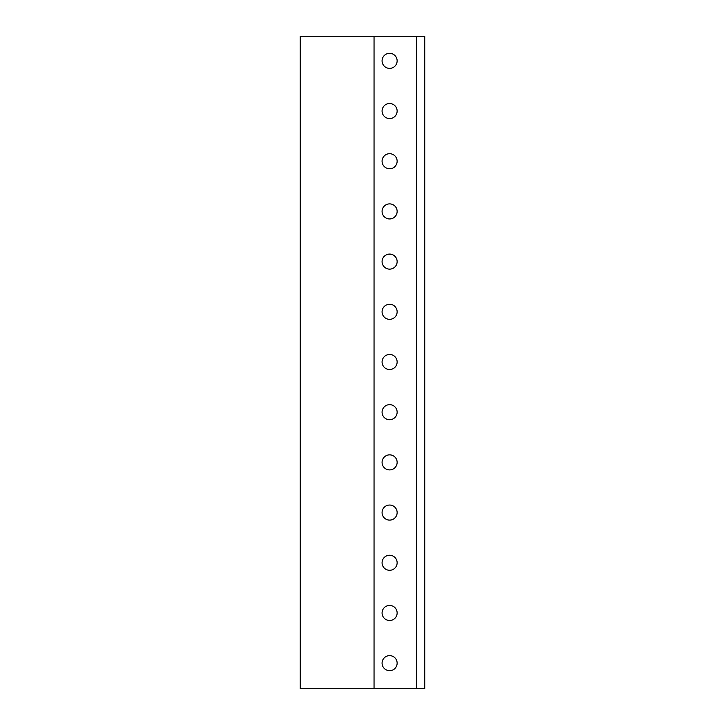 <?xml version="1.0" encoding="UTF-8"?>
<svg xmlns="http://www.w3.org/2000/svg" width="725" height="725" viewBox="0 0 725 725"><rect width="100%" height="100%" fill="white"/><g stroke="black" fill="none" stroke-linecap="round" stroke-linejoin="round"><path stroke-width="1.09" d="M300.259 688.75L424.741 688.75L424.741 36.25L300.259 36.25L300.259 688.75M389.606 53.315A7.531 7.531 0 0 1 397.137 60.846A7.531 7.531 0 0 1 389.606 68.377A7.531 7.531 0 0 1 382.075 60.846A7.531 7.531 0 0 1 389.606 53.315M389.606 655.627A7.531 7.531 0 0 1 397.137 663.148A7.531 7.531 0 0 1 389.606 670.679A7.531 7.531 0 0 1 382.075 663.148A7.531 7.531 0 0 1 389.606 655.627M389.606 605.429A7.531 7.531 0 0 1 397.137 612.96A7.531 7.531 0 0 1 389.606 620.491A7.531 7.531 0 0 1 382.075 612.96A7.531 7.531 0 0 1 389.606 605.429M389.606 555.241A7.531 7.531 0 0 1 397.137 562.763A7.531 7.531 0 0 1 389.606 570.294A7.531 7.531 0 0 1 382.075 562.763A7.531 7.531 0 0 1 389.606 555.241M389.606 505.044A7.531 7.531 0 0 1 397.137 512.575A7.531 7.531 0 0 1 389.606 520.106A7.531 7.531 0 0 1 382.075 512.575A7.531 7.531 0 0 1 389.606 505.044M389.606 454.856A7.531 7.531 0 0 1 397.137 462.387A7.531 7.531 0 0 1 389.606 469.909A7.531 7.531 0 0 1 382.075 462.387A7.531 7.531 0 0 1 389.606 454.856M389.606 404.659A7.531 7.531 0 0 1 397.137 412.19A7.531 7.531 0 0 1 389.606 419.721A7.531 7.531 0 0 1 382.075 412.19A7.531 7.531 0 0 1 389.606 404.659M389.606 354.471A7.531 7.531 0 0 1 397.137 362.002A7.531 7.531 0 0 1 389.606 369.523A7.531 7.531 0 0 1 382.075 362.002A7.531 7.531 0 0 1 389.606 354.471M389.606 304.273A7.531 7.531 0 0 1 397.137 311.804A7.531 7.531 0 0 1 389.606 319.335A7.531 7.531 0 0 1 382.075 311.804A7.531 7.531 0 0 1 389.606 304.273M389.606 254.085A7.531 7.531 0 0 1 397.137 261.616A7.531 7.531 0 0 1 389.606 269.138A7.531 7.531 0 0 1 382.075 261.616A7.531 7.531 0 0 1 389.606 254.085M389.606 203.888A7.531 7.531 0 0 1 397.137 211.419A7.531 7.531 0 0 1 389.606 218.95A7.531 7.531 0 0 1 382.075 211.419A7.531 7.531 0 0 1 389.606 203.888M389.606 153.7A7.531 7.531 0 0 1 397.137 161.231A7.531 7.531 0 0 1 389.606 168.762A7.531 7.531 0 0 1 382.075 161.231A7.531 7.531 0 0 1 389.606 153.7M389.606 103.512A7.531 7.531 0 0 1 397.137 111.034A7.531 7.531 0 0 1 389.606 118.565A7.531 7.531 0 0 1 382.075 111.034A7.531 7.531 0 0 1 389.606 103.512M374.046 688.75L374.046 36.25M416.712 688.75L416.712 36.25"/></g></svg>

